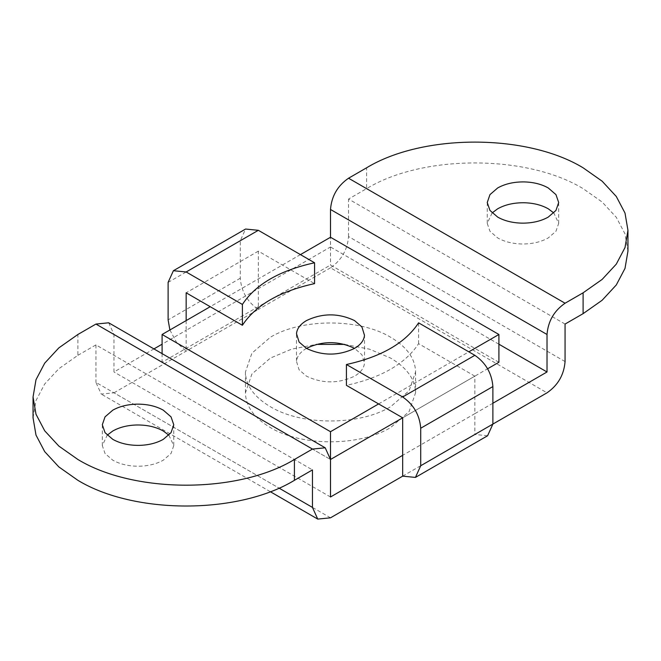 <?xml version="1.0" encoding="UTF-8"?>
<svg xmlns="http://www.w3.org/2000/svg" width="661" height="661" viewBox="0 0 661 661"><rect width="100%" height="100%" fill="white"/><g stroke="black" fill="none" stroke-linecap="round" stroke-linejoin="round"><path stroke-width="0.5" stroke-dasharray="3.31 2.48" d="M306.44 348.372C300.309 351.999 297.004 356.345 296.508 361.402L299.069 369.772L306.44 376.15C322.477 383.76 338.523 383.76 354.56 376.15C360.691 372.523 363.996 368.177 364.492 363.112L361.931 354.742L354.56 348.372M492.891 403.235L474.846 413.654L474.846 376.15L402.673 417.818L487.603 368.78M498.906 362.261L330.5 265.028L162.094 362.261L330.5 459.486L113.981 334.483L113.981 371.978L153.93 348.917M300.425 254.617L210.215 306.696M378.613 403.929L468.831 351.842M162.094 353.627L162.094 362.261M498.906 344.199L330.5 246.974L330.5 237.249L330.5 265.028M168.869 435.178L173.76 445.597L171.042 453.487L163.3 460.18C156.698 463.898 148.799 465.906 139.595 466.203C129.201 466.36 120.261 464.353 112.775 460.18L105.033 453.487L102.315 445.597L107.206 435.178M245.471 373.267L245.446 371.978L251.915 353.189L270.357 337.259C301.664 318.222 359.336 318.222 390.643 337.259C406.341 346.571 414.637 357.717 415.529 370.697L415.554 371.978L409.085 390.775L390.643 406.705C359.336 425.742 301.664 425.742 270.357 406.705C254.659 397.393 246.363 386.247 245.471 373.267M344.637 344.389L369.491 349.173L390.643 358.088C406.341 367.4 414.637 378.546 415.529 391.527L415.554 392.816L409.085 411.605L390.643 427.543C359.336 446.572 301.664 446.572 270.357 427.543C254.659 418.231 246.363 407.085 245.471 394.105L245.446 392.816L251.915 374.027L270.357 358.088L291.509 349.173L316.355 344.389M492.131 212.941L487.24 223.36L489.958 231.251L497.7 237.943C504.475 241.752 512.581 243.76 522.025 243.983C532.188 244.041 540.921 242.025 548.225 237.943L555.967 231.251L558.685 223.36L553.794 212.941M330.5 517.819L113.981 392.816L101.224 394.08L95.936 382.397L279.008 488.099M565.064 361.567L348.545 236.555C347.471 249.833 341.456 260.244 330.5 267.812L547.019 392.816M169.902 329.971L176.553 342.415L186.154 351.148L186.154 330.31L162.094 344.199M113.981 392.816L258.327 309.48C247.371 301.92 241.356 291.501 240.282 278.223L240.282 240.72L245.57 229.045M33.05 417.818L35.991 400.574L44.7 383.991L58.854 368.706L77.891 355.312L77.891 334.483M77.891 355.312L95.936 344.893L312.455 469.905M330.5 267.812L258.327 309.48L258.327 251.139L314.57 283.61M258.327 251.139L186.154 292.806M186.154 320.593L186.154 330.31L330.5 246.974M627.95 251.139L625.009 233.895L616.3 217.312L602.146 202.035L583.109 188.641C526.751 154.377 422.941 154.377 366.591 188.641L366.591 167.803M565.064 324.064L348.545 199.052L366.591 188.641M487.603 435.748L474.846 434.484L492.891 424.065M348.545 236.555L348.545 199.052M108.693 322.799L113.981 334.483M95.936 344.893L95.936 382.397M402.673 476.151L474.846 434.484L474.846 413.654L402.673 455.322M474.846 376.15L418.603 343.679C405.358 363.806 381.298 377.695 346.43 385.346M418.603 343.679L418.603 322.841M330.5 496.989L113.981 371.978M240.282 278.223L168.109 319.899M168.109 282.396L240.282 240.72M296.475 334.483L296.475 362.261M364.525 334.483L364.525 362.261M102.315 445.597L102.315 424.759M173.76 424.759L173.76 445.597M245.446 371.978L245.446 392.816M415.554 392.816L415.554 371.978M558.685 223.36L558.685 202.53M487.24 202.53L487.24 223.36M270.266 491.677L101.224 394.08"/><path stroke-width="0.99" d="M354.56 348.372C360.691 344.736 363.996 340.398 364.492 335.334L361.931 326.964L354.56 320.593C338.523 312.975 322.477 312.975 306.44 320.593C300.309 324.221 297.004 328.558 296.508 333.623L299.069 341.993L306.44 348.372C322.477 355.982 338.523 355.982 354.56 348.372C338.523 340.754 322.477 340.754 306.44 348.372M210.215 306.696L162.094 334.483L330.5 431.707L330.5 459.486L402.673 417.818L402.673 455.322L330.5 496.989L330.5 459.486L325.212 447.803L312.455 449.067L294.409 459.486C238.059 493.742 134.249 493.742 77.891 459.486L58.854 446.092L44.708 430.807L35.991 414.224L33.05 396.98L35.991 379.736L44.7 363.153L58.854 347.876L77.891 334.483L95.936 324.064L108.693 322.799L325.212 447.803M487.603 368.78L498.906 362.261L498.906 334.483L330.5 237.249L300.425 254.617M330.5 431.707L378.613 403.929M468.831 351.842L498.906 334.483M162.094 334.483L162.094 353.627M107.206 435.178L112.775 431.013C119.377 427.295 127.276 425.287 136.48 424.99C146.874 424.833 155.814 426.841 163.3 431.013L168.869 435.178M139.595 445.365C129.201 445.522 120.261 443.523 112.775 439.342L105.033 432.658L102.315 424.759L105.033 416.868L112.775 410.175C119.377 406.465 127.276 404.458 136.48 404.152C146.874 403.995 155.814 406.003 163.3 410.175L171.042 416.868L173.76 424.759L171.042 432.658L163.3 439.342C156.698 443.06 148.799 445.068 139.595 445.365M316.355 344.389L344.637 344.389M553.794 212.941L548.225 208.777C541.45 204.968 533.344 202.96 523.9 202.745C513.737 202.687 505.004 204.695 497.7 208.777L492.131 212.941M548.225 187.939C541.45 184.138 533.344 182.122 523.9 181.907C513.737 181.849 505.004 183.865 497.7 187.939L489.958 194.631L487.24 202.53L489.958 210.421L497.7 217.114C504.475 220.914 512.581 222.931 522.025 223.145C532.188 223.203 540.921 221.195 548.225 217.114L555.967 210.421L558.685 202.53L555.967 194.631L548.225 187.939M186.154 320.593L186.154 292.806L242.397 325.278C255.642 305.151 279.702 291.261 314.57 283.61L314.57 262.772C279.702 270.423 255.642 284.313 242.397 304.448L186.154 271.977L173.397 270.713L168.109 282.396L168.109 319.899L169.902 329.971M314.57 262.772L258.327 230.309L186.154 271.977M583.109 292.806L602.146 279.413L616.292 264.136L625.009 247.553L627.95 230.309L627.95 251.139L625.009 268.383L616.292 284.965L602.146 300.251L583.109 313.645L583.109 292.806L565.064 303.225C554.108 310.786 548.093 321.205 547.019 334.483L547.019 371.978L498.906 344.199M547.019 334.483L330.5 209.471C331.566 196.201 337.581 185.782 348.545 178.222L565.064 303.225M33.05 396.98L33.05 417.818L35.991 435.062L44.7 451.645L58.854 466.922L77.891 480.324C134.249 514.58 238.059 514.58 294.409 480.324L312.455 469.905L312.455 507.408L317.743 519.083L330.5 517.819L402.673 476.151L402.673 455.322M402.673 476.151L415.43 477.416L420.718 465.741L547.019 392.816C557.983 385.256 563.998 374.837 565.064 361.567L565.064 324.064L583.109 313.645M173.397 270.713L245.57 229.045L258.327 230.309M474.846 355.312L418.603 322.841C405.358 342.976 381.298 356.866 346.43 364.508L402.673 396.98L474.846 355.312C485.81 362.872 491.817 373.291 492.891 386.561L420.718 428.237C419.644 414.959 413.629 404.54 402.673 396.98M242.397 325.278L242.397 304.448M627.95 230.309L625.009 213.065L616.292 196.482L602.146 181.197L583.109 167.803C526.751 133.547 422.941 133.547 366.591 167.803L348.545 178.222M330.5 209.471L330.5 237.249M162.094 344.199L153.93 348.917M547.019 371.978L492.891 403.235M492.891 386.561L492.891 424.065L487.603 435.748L415.43 477.416M346.43 364.508L346.43 385.346L402.673 417.818M420.718 428.237L420.718 465.741M279.008 488.099L312.455 507.408M294.409 480.324L294.409 459.486M312.455 449.067L95.936 324.064M317.743 519.083L270.266 491.677"/></g></svg>
